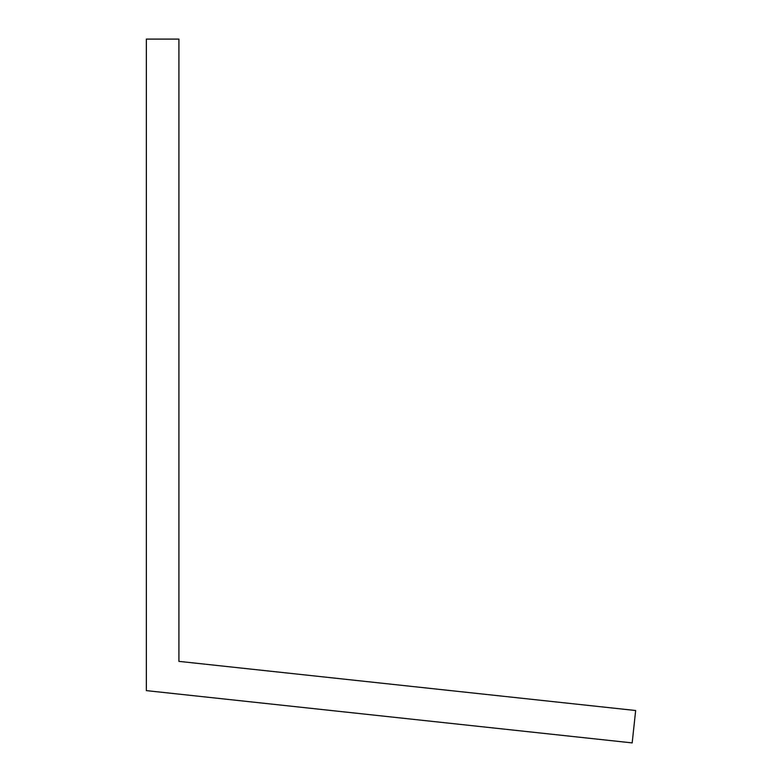 <?xml version="1.0" encoding="UTF-8"?>
<svg xmlns="http://www.w3.org/2000/svg" width="782" height="782" viewBox="0 0 782 782"><rect width="100%" height="100%" fill="white"/><g stroke="black" fill="none" stroke-linecap="round" stroke-linejoin="round"><path stroke-width="1.17" d="M146.342 39.1L146.342 690.623L632.179 742.9L635.658 710.515L178.912 661.367L178.912 39.1L146.342 39.1"/></g></svg>
